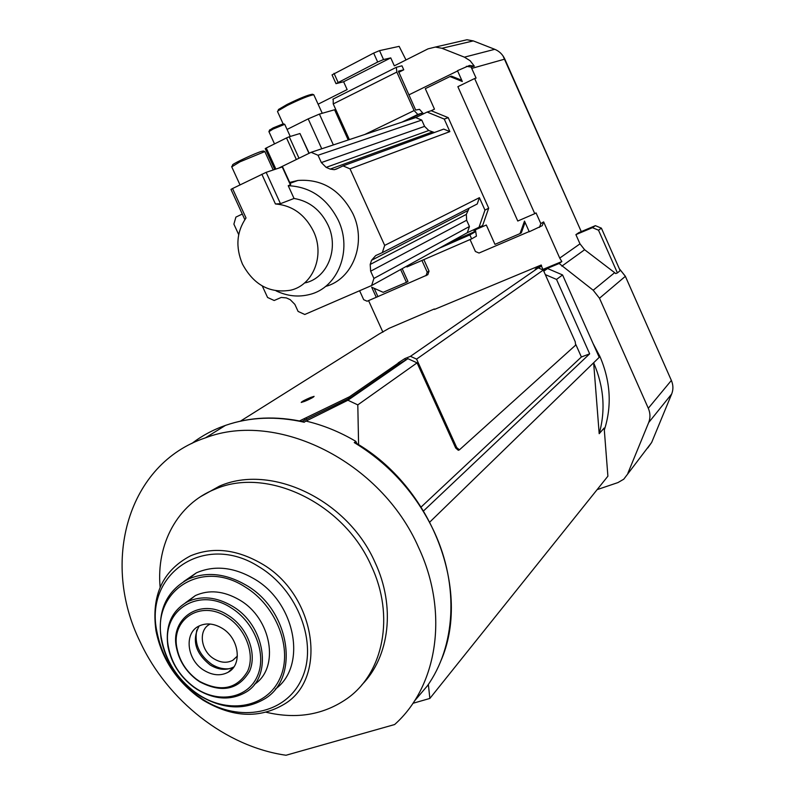 <?xml version="1.0" encoding="UTF-8"?>
<svg xmlns="http://www.w3.org/2000/svg" width="795" height="795" viewBox="0 0 795 795"><rect width="100%" height="100%" fill="white"/><g stroke="black" fill="none" stroke-linecap="round" stroke-linejoin="round"><path stroke-width="1.19" d="M647.756 448.002L651.662 442.457L671.676 393.992C673.415 389.56 673.315 385.038 671.368 380.427L625.357 276.322L619.325 268.72L625.307 276.183L671.487 380.716M581.254 231.613L504.815 59.108C502.669 54.448 499.31 51.178 494.768 49.31L473.303 40.903L466.983 39.75L460.355 41.28M502.957 55.819L581.274 231.603M651.662 442.457L623.747 479.206L617.944 482.585L597.115 489.631M494.768 49.31L464.429 57.161L470.113 60.718L474.337 66.154L471.117 67.048L476.086 78.089L474.645 78.516L534.767 213.666L536.059 212.911L540.819 223.614L543.641 221.894L559.73 258.087L579.992 243.856L575.898 234.634L578.909 232.597L595.375 225.661L601.398 228.165L620.17 270.638L617.407 272.914L598.506 230.192L592.454 227.668L595.375 225.661M336.007 83.664L377.675 62.03L373.66 53.086L332.052 74.889L336.007 83.664L343.619 81.766L390.752 57.886L394.32 65.836L428.018 48.863L435.362 47.064L441.96 48.286L473.303 40.903M464.429 57.161L441.96 48.286M382.912 332.201L368.562 300.599M400.64 269.515L406.444 282.344L383.18 292.322L371.672 287.194L376.264 297.3L367.101 301.226L363.683 299.685L359.608 290.731M627.821 473.403L648.68 422.562L671.676 393.992M617.407 272.914L615.747 273.579L614.654 272.675L593.199 290.245L599.49 298.234L648.303 408.262C650.37 413.132 650.489 417.902 648.68 422.562M318.129 104.185L347.137 89.577L343.619 81.766M423.844 259.617L429.032 271.125L427.819 274.702L376.264 297.3M542.915 269.406L561.846 261.555L559.73 258.087M543.641 221.894L542.269 225.651L529.251 231.762L524.501 221.099L520.019 233.601L494.967 244.353L486.311 225.015L473.959 230.411L474.595 232.249L443.908 245.625L474.595 232.249M262.3 286.001L267.577 297.479L274.176 300.5L281.281 297.429L286.349 297.906L290.235 299.675L294.866 304.386L298.095 311.421L304.773 314.482L371.623 285.534L467.311 232.706L482.615 225.581L488.687 208.161L448.241 117.67L431.208 110.714L434.467 109.144L425.305 88.662L449.98 76.559L462.312 81.497L457.493 70.675L469.587 65.438L474.337 66.154M593.06 343.49L599.977 356.607C610.61 381.53 612.051 406.007 604.319 430.045M593.199 290.245L559.133 263.493L543.283 270.052L538.235 267.895L535.234 269.147L541.226 265.003L434.507 309.414M575.898 234.634L592.454 227.668M540.819 223.614L539.447 227.39M579.992 243.856L584.623 249.729L614.654 272.675M534.767 213.666L517.774 221.03L457.87 86.675L474.645 78.516M559.133 263.493L561.846 261.555M466.357 66.323L471.117 67.048M390.752 57.886L383.528 59.555L379.523 50.632L399.15 46.358L405.997 59.953M377.675 62.03L383.528 59.555M421.926 260.452L427.223 272.178L429.032 271.125M470.054 239.553L475.4 251.488L479.027 253.039L529.162 231.554M426.011 275.756L427.223 272.178M457.612 70.934L408.868 94.883M429.886 521.977L593.636 362.768C603.902 386.668 605.75 410.309 599.192 433.682L604.16 428.038L607.897 476.185L429.857 698.437L428.386 684.664L426.985 686.383C455.565 646.723 459.262 585.875 434.358 532.103C416.391 493.963 389.689 464.131 354.262 442.586L355.862 441.374L356.915 443.67M601.398 228.165L598.506 230.192M478.878 227.658L484.97 210.128L479.395 197.677L384.681 245.407L350.029 168.868L449.861 131.612L444.246 119.071L427.114 112.065L415.676 117.581L311.123 152.312L278.985 167.993M488.687 208.161L484.97 210.128M448.241 117.67L444.246 119.071M431.208 110.714L427.114 112.065M438.979 248.348L469.855 234.893L471.634 238.868L406.931 266.961L406.603 266.216M242.286 214.044L235.896 217.105L233.889 224.14L238.699 234.624M471.634 238.868L476.424 236.145L475.43 229.775M469.855 234.893L474.585 232.249M525.078 222.371L521.331 232.806L520.019 233.601M402.181 268.66L407.974 281.46L406.444 282.344M377.844 296.396L374.177 288.307M449.98 76.559L451.471 76.141L461.756 80.245M373.66 53.086L379.523 50.632M334.019 73.349L337.994 82.163M398.404 71.182L415.676 110.058L419.502 109.332L423.477 113.814M543.184 270.012L541.415 266.037M423.606 510.857L589.661 353.835L556.53 279.423L562.572 274.951L547.566 268.521L543.373 270.26M562.572 274.951L599.221 357.333L593.636 362.768L599.192 433.682M469.209 208.081L466.337 214.392L466.645 220.245L469.447 226.495L467.311 232.706M384.681 245.407L382.325 252.631L477.229 203.977L479.395 197.677M415.676 117.581L421.748 120.075L424.58 126.385L428.753 130.519L434.428 132.487M421.748 120.075L318.03 155.254L321.349 162.568L326.139 167.367L330.183 169.096L334.278 169.683L336.484 169.027L343.043 165.887L443.719 129.098L449.861 131.612M311.123 152.312L318.03 155.254M299 158.225L289.241 136.77L299.963 133.52L308.977 153.356M382.325 252.631L375.717 255.563L371.543 260.283L370.192 264.457L370.649 271.194L373.928 278.429L371.623 285.534M343.043 165.887L350.029 168.868M325.503 286.458C352.712 279.383 366.982 243.022 352.98 213.835C340.399 189.866 322.045 178.746 297.936 180.455L289.678 182.423M333.363 144.929L319.401 114.092L308.192 118.882L321.746 148.784M348.975 139.741L335.401 109.73L334.576 109.77L348.23 139.99M309.166 153.266L299.963 133.52M349.363 139.612L333.234 103.926L333.184 99.027M287.065 129.446L308.192 118.882M319.401 114.092L334.576 109.77M289.241 136.77L286.518 137.933L296.336 159.527M275.855 169.057L266.255 148.009L265.232 148.605L274.732 169.434M398.434 71.172L403.761 69.811L401.972 65.816L396.327 67.317L396.844 72.077L414.106 110.555L417.842 114.45L421.469 113.258L422.026 114.52M405.559 120.939L421.469 113.258M266.255 148.009L286.518 137.933M469.447 226.495L373.928 278.429M556.53 279.423L545.31 274.603M543.79 271.184L547.566 268.521M429.857 698.437L412.903 703.317M394.618 724.543L286.031 755.25C225.75 746.674 167.566 700.663 140.288 642.131C100.418 561.876 127.766 463.535 205.448 437.846C276.948 410.25 380.974 461.07 418.687 547.695C449.096 612.667 437.578 686.403 394.618 724.543M575.858 344.583L581.384 356.995L589.661 353.835M399.229 363.782L407.895 358.674L347.912 400.233L305.966 421.082C323.118 425.106 339.743 431.864 355.862 441.374M421.181 506.962L581.384 356.995M440.589 661.519C472.021 591.251 431.933 486.53 355.445 442.775L354.262 442.586M414.314 701.2L428.386 684.664M305.399 282.831C327.54 277.843 339.346 248.517 327.997 224.995C320.514 209.88 309.185 201.036 294.041 198.462L280.466 203.679L266.156 172.336L282.573 166.841L290.682 184.629L288.227 185.712C310.388 186.736 327.073 198.253 338.292 220.255C352.751 250.326 337.875 287.681 309.841 294.428C298.513 297.38 287.253 296.187 276.064 290.851M403.761 69.811L398.752 72.325M541.226 265.003L541.614 265.898L538.543 268.024M434.318 308.977L389.053 328.335L378.996 334.079L240.438 421.141M361.874 684.813C389.659 656.7 395.731 606.486 375.081 562.492C347.564 499.459 270.678 463.336 219.38 486.182L200.757 496.557M305.966 421.082L304.455 421.986C276.382 415.725 250.047 416.868 225.462 425.395C213.08 429.747 201.841 435.799 191.744 443.54M301.901 421.41L350.088 397.927L399.279 363.891L398.206 362.878L404.844 358.595L410.459 356.329L538.235 267.895M347.912 400.233L357.8 404.884L417.067 362.858L455.694 448.002L458.308 450.288L459.103 450M357.8 404.884L358.595 444.713M290.255 136.462L284.729 124.328L273.013 129.098L268.939 131.672M294.041 198.462L288.227 185.712M322.253 113.278L313.806 94.774C309.503 95.36 300.609 98.948 287.114 105.536L278.012 110.853L277.594 111.727M310.636 397.45L314.095 396.357C313.687 397.172 310.537 398.842 304.654 401.366L301.216 402.449C301.633 401.634 304.773 399.974 310.636 397.45M299.536 420.923L349.542 396.735L398.772 362.778M160.133 587.247C156.108 544.138 177.543 504.05 214.968 489.223C266.454 466.307 343.688 502.669 371.364 566.03C394.926 615.837 383.617 672.749 347.385 698.378C323.833 714.824 296.774 719.455 266.196 712.26M399.736 363.583L399.229 362.46M407.895 358.674L417.067 362.858M410.459 356.329L416.58 359.111L456.728 447.625L455.694 448.002M405.341 359.698L404.844 358.595M416.58 359.111L543.283 270.062L575.232 341.741L575.63 345.139L459.45 449.821L456.728 447.625M283.318 123.791L273.033 127.955L269.515 130.211M280.466 203.679L275.428 203.967C292.312 205.398 305.002 214.521 313.508 231.345C325.085 255.314 313.17 285.157 290.712 290.185C269.833 293.663 253.744 284.958 242.445 264.059C235.39 247.146 236.582 231.782 246.023 217.959L232.528 188.544L230.977 189.399L244.84 219.609M266.156 172.336L232.528 188.544M312.534 94.287L312.415 94.247C308.331 94.794 299.894 98.192 287.124 104.433L278.508 109.472L278.2 110.336M309.414 399.249L306.393 400.64M273.202 169.951L264.854 151.567L239.951 161.842L231.752 166.861M263.393 151.02L261.466 151.388C255.473 153.147 235.549 162.349 232.697 164.674L232.458 165.34M246.092 585.15C290.264 610.163 300.421 678.562 264.169 699.163C244.274 710.551 222.709 709.329 199.465 695.486L195.242 692.604C176.748 678.562 165.38 660.605 161.117 638.713C157.43 610.838 166.453 590.983 188.186 579.157C206.283 571.347 225.581 573.344 246.092 585.15M275.269 689.156C307.486 666.27 295.67 602.381 253.863 578.681C233.521 567.014 214.362 565.066 196.375 572.847L183.764 581.523M202.705 699.312L197.319 695.625C175.546 678.97 162.091 657.723 156.953 631.866C144.133 573.742 204.762 531.875 258.922 566.746C298.006 589.999 318.248 643.652 301.762 678.86C285.842 714.427 239.265 722.993 202.705 699.312M244.949 586.839C276.7 605.909 293.246 649.465 280.009 678.215C267.239 707.262 229.278 714.457 199.247 695.029L195.103 692.197C176.967 678.433 165.807 660.804 161.623 639.329C151.428 591.699 201.115 558.309 244.949 586.839M261.167 563.407C315.655 593.974 328.494 678.056 284.372 704.122C259.418 718.899 232.339 717.597 203.123 700.196L197.577 696.4C175.139 679.238 161.266 657.326 155.969 630.683C151.159 595.495 162.667 570.552 190.492 555.854C212.653 546.642 236.214 549.156 261.167 563.407M185.295 602.938L195.322 595.594C209.075 589.423 223.783 590.864 239.434 599.907C271.602 618.281 280.039 667.79 254.43 684.356M197.061 689.394L193.771 687.158C179.779 676.505 171.154 662.891 167.914 646.315C165.131 625.496 171.74 610.6 187.739 601.626C201.582 595.435 216.379 596.906 232.14 606.058C265.669 625.208 273.192 677.29 245.297 692.534C230.451 700.743 214.362 699.699 197.061 689.394M196.832 688.927L193.632 686.751C179.988 676.366 171.591 663.1 168.441 646.951C160.749 610.918 198.283 586.233 230.997 607.758C254.678 622.127 267.1 654.613 257.361 676.197C247.961 697.99 219.519 703.575 196.832 688.927M199.803 681.862L196.425 679.526C185.861 671.238 179.243 660.784 176.57 648.154C169.583 618.103 200.767 597.214 227.887 615.151C247.285 626.957 257.481 653.55 249.531 671.298C238.48 689.802 221.904 693.319 199.803 681.862M226.734 616.86C245.496 628.279 255.354 653.997 247.682 671.149C236.999 689.056 220.97 692.465 199.585 681.385L196.315 679.119C186.09 671.099 179.69 660.983 177.096 648.76C170.349 619.673 200.529 599.5 226.734 616.86M221.974 628.169C239.076 638.017 242.733 664.7 228.185 672.222C220.781 676.118 212.782 675.531 204.186 670.443C186.914 660.347 183.595 633.148 198.959 626.062C206.114 622.684 213.785 623.379 221.974 628.169M199.138 625.973C191.645 640.134 195.351 653.152 210.248 665.047C218.665 670.026 226.545 670.652 233.879 666.916M230.908 669.728L231.802 669.43M196.822 629.978C194.139 643.642 199.128 655.1 211.788 664.352C217.681 667.969 223.624 669.41 229.626 668.655M237.397 656.024L232.826 660.277C227.032 663.298 220.791 662.841 214.094 658.896C200.579 651.045 197.975 629.789 209.969 624.174L210.228 624.045M471.773 68.39L504.815 59.108M625.357 276.322L599.49 298.234M648.303 408.262L671.368 380.427M584.623 249.729L561.846 266.156M474.545 231.723L448.549 243.071M466.645 220.245L370.649 271.194M467.589 210.745L371.543 260.283M370.192 264.457L466.337 214.392M330.183 169.096L432.301 131.98M326.139 167.367L428.753 130.519M321.349 162.568L424.58 126.385M396.844 72.077L333.234 103.926M414.106 110.555L364.746 134.504M417.842 114.45L401.873 122.172M304.266 422.244C276.163 415.914 249.888 416.968 225.462 425.395L205.448 437.846M282.215 166.9L290.423 184.917M304.376 419.005L304.932 420.217M349.542 396.735L350.088 397.927M348.17 397.49L348.717 398.692M306.781 419.382L306.224 418.18M261.833 174.214L275.428 203.967M466.983 39.75L435.362 47.064M337.875 168.361L334.278 169.683M297.936 180.455L290.076 183.307M332.847 99.216L396.327 67.317M268.889 131.553L274.514 143.905M277.475 111.459L283.08 123.782M214.968 489.223L219.38 486.182M283.288 123.782L284.729 124.328M269.634 129.893L269.127 131.314M312.415 94.247L313.806 94.774M278.508 109.472L278.012 110.853M231.643 166.632L240.011 184.887M263.344 151L264.854 151.567M232.697 164.674L232.17 166.155M188.186 579.157L196.375 572.847M161.623 639.329L161.117 638.713M197.319 695.625L197.577 696.4M156.953 631.866L155.969 630.683M187.739 601.626L195.322 595.594M168.441 646.951L167.914 646.315M177.096 648.76L176.57 648.154M233.72 667.144L228.185 672.222M237.198 656.312L232.826 660.277"/></g></svg>
